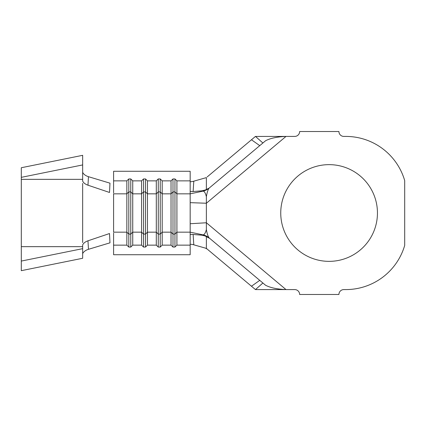 <?xml version="1.0" encoding="UTF-8"?>
<svg xmlns="http://www.w3.org/2000/svg" width="426" height="426" viewBox="0 0 426 426"><rect width="100%" height="100%" fill="white"/><g stroke="black" fill="none" stroke-linecap="round" stroke-linejoin="round"><path stroke-width="0.64" d="M329.101 164.644A48.356 48.356 0 0 0 280.745 213A48.356 48.356 0 0 0 329.101 261.356A48.356 48.356 0 0 0 377.452 213A48.356 48.356 0 0 0 329.101 164.644M190.172 181.391C190.353 181.87 191.556 181.801 193.787 181.183L193.127 191.54C191.258 191.684 190.273 191.535 190.172 191.088L190.172 245.142L176.918 245.142L176.918 180.858L190.172 180.858L190.172 171.273L113.593 171.273L113.593 192.935M113.593 233.065L113.593 254.727L190.172 254.727L190.172 245.142M203.032 191.136A14.729 14.564 50 0 0 209.123 188.122C207.994 189.549 207.079 192.398 206.37 196.663C205.465 193.026 204.352 191.183 203.032 191.136L190.172 193.835L176.918 193.835L174.953 191.918L172.993 191.918L171.028 193.835L171.028 232.165L162.189 232.165L160.229 234.082L160.229 191.918L162.189 193.835L171.028 193.835L171.028 180.858L162.189 180.858L162.189 245.142L160.229 247.059L158.264 247.059L156.299 245.142L147.465 245.142L147.465 193.835L145.5 191.918L143.535 191.918L141.57 193.835L141.57 232.165L132.736 232.165L130.771 234.082L130.771 191.918L132.736 193.835L141.57 193.835L141.57 180.858L132.736 180.858L132.736 245.142L130.771 247.059L128.812 247.059L126.847 245.142L113.593 245.142M176.918 245.142L174.953 247.059L172.993 247.059L171.028 245.142L162.189 245.142M147.465 245.142L145.5 247.059L143.535 247.059L141.57 245.142L132.736 245.142M132.736 180.858L130.771 178.941L130.771 191.918L128.812 191.918L128.812 234.082L126.847 232.165L113.593 232.165L113.593 193.835L126.847 193.835L126.847 245.142M162.189 180.858L160.229 178.941L160.229 191.918L158.264 191.918L156.299 193.835L147.465 193.835L147.465 180.858L145.5 178.941L143.535 178.941L143.535 234.082L141.57 232.165L141.57 245.142M130.771 178.941L128.812 178.941L128.812 191.918L126.847 193.835L126.847 180.858L113.593 180.858M147.465 180.858L156.299 180.858L156.299 245.142M176.918 180.858L174.953 178.941L172.993 178.941L172.993 234.082L171.028 232.165L171.028 245.142M206.37 236.292L202.11 235.216L202.968 234.859L209.81 238.453L206.37 236.292L206.37 248.39L207.164 249.05L205.385 248.108L193.787 244.817C191.562 244.199 190.353 244.13 190.172 244.609M174.953 178.941L174.953 234.082L176.918 232.165L190.172 232.165L203.032 234.859A14.729 14.564 -50 0 1 209.123 237.878L209.123 237.878C208.016 236.489 207.1 233.72 206.37 229.566L206.37 222.755L286.011 289.584L294.739 289.584A4.91 4.91 0 0 1 299.643 294.488L338.92 294.488A4.91 4.91 0 0 1 343.83 289.584L345.79 289.584A61.365 61.365 0 0 0 404.7 245.403L404.7 180.597A61.365 61.365 0 0 0 345.79 136.416L343.83 136.416A4.91 4.91 0 0 1 338.92 131.512L299.643 131.512A4.91 4.91 0 0 1 294.739 136.416L255.435 136.442M203.032 234.859C204.336 234.817 205.449 233.049 206.37 229.566M193.127 191.54L202.11 190.784L202.973 191.141L209.123 188.122M202.11 190.784L206.37 189.708L209.139 188.106M262.906 142.992L209.81 187.546L259.748 145.639L251.468 139.771L255.462 136.416L262.906 142.992L265.616 140.718C270.414 138.232 277.214 136.799 286.011 136.416L206.37 203.245L206.37 222.755L190.172 223.735M251.468 139.771L207.169 176.944M255.435 289.558L251.468 286.229L259.748 280.361L209.81 238.453L265.616 285.282C270.435 287.774 277.235 289.206 286.011 289.584L255.462 289.584L262.906 283.008M206.37 248.39L251.468 286.229M193.787 181.183L206.37 177.61L206.37 189.708M190.172 202.654L206.37 203.245L206.37 196.663M202.11 235.216L193.127 234.46L193.787 244.817M190.172 234.912C190.268 234.465 191.253 234.316 193.127 234.46M190.172 180.858L190.172 191.088M128.812 178.941L126.847 180.858M143.535 178.941L141.57 180.858M160.229 178.941L158.264 178.941L156.299 180.858M172.993 178.941L171.028 180.858M174.953 247.059L174.953 234.082L172.993 234.082L172.993 247.059M158.264 178.941L158.264 247.059M145.5 178.941L145.5 234.082L147.465 232.165L156.299 232.165L158.264 234.082L160.229 234.082L160.229 247.059M145.5 247.059L145.5 234.082L143.535 234.082L143.535 247.059M130.771 247.059L130.771 234.082L128.812 234.082L128.812 247.059M88.459 249.306L109.972 242.836L109.514 233.539L87.974 240.802L88.459 249.306C86.031 250.078 84.226 251.281 83.049 252.916L82.665 253.694M82.665 172.306L83.049 173.084C84.22 174.719 86.025 175.922 88.459 176.694L109.972 183.164L109.514 192.461L87.974 185.198C85.743 184.415 84.098 183.292 83.043 181.817L82.665 181.061L82.665 155.32L21.3 167.732L21.3 177.344L82.665 164.931M82.665 242.591L82.665 183.409M82.665 248.656L82.665 258.268L21.3 270.68L21.3 261.069L82.665 248.656L82.665 244.939L83.043 244.183C84.092 242.729 85.738 241.601 87.974 240.802M88.459 176.694L87.974 185.198M21.3 261.069L21.3 177.344M21.3 246.654L82.665 246.654M21.3 179.346L82.665 179.346M209.805 187.546L209.166 188.084"/></g></svg>
